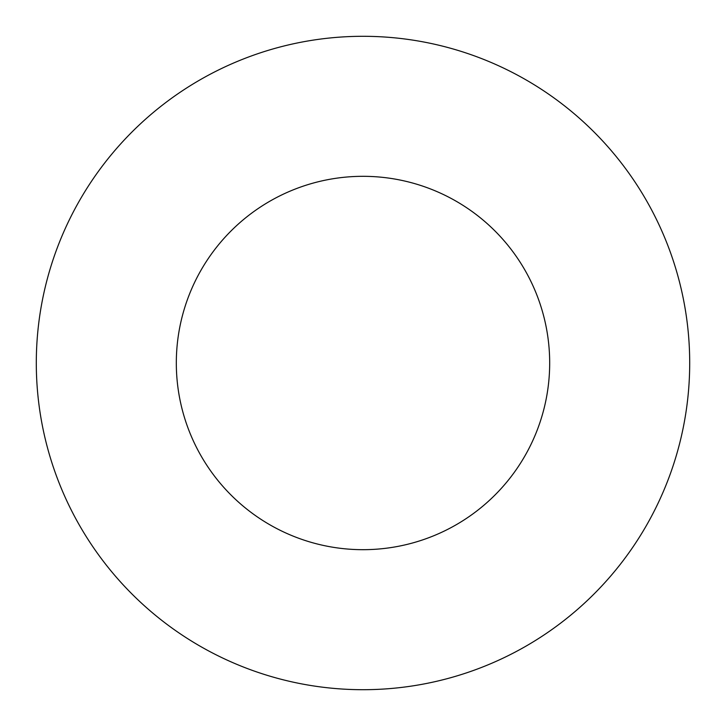 <?xml version="1.0" encoding="UTF-8"?>
<svg xmlns="http://www.w3.org/2000/svg" width="726" height="726" viewBox="0 0 726 726"><rect width="100%" height="100%" fill="white"/><g stroke="black" fill="none" stroke-linecap="round" stroke-linejoin="round"><path stroke-width="1.09" d="M549.682 363A186.682 186.682 0 0 0 363 176.318A186.682 186.682 0 0 0 176.318 363A186.682 186.682 0 0 0 363 549.682A186.682 186.682 0 0 0 549.682 363M689.7 363A326.7 326.7 0 0 0 363 36.3A326.7 326.7 0 0 0 36.3 363A326.7 326.7 0 0 0 363 689.7A326.7 326.7 0 0 0 689.7 363"/></g></svg>
